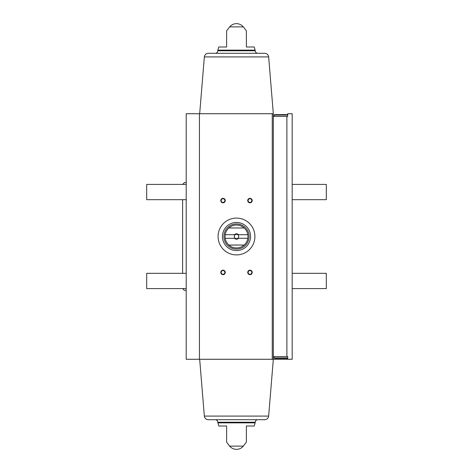 <?xml version="1.0" encoding="UTF-8"?>
<svg xmlns="http://www.w3.org/2000/svg" width="473" height="473" viewBox="0 0 473 473"><rect width="100%" height="100%" fill="white"/><g stroke="black" fill="none" stroke-linecap="round" stroke-linejoin="round"><path stroke-width="0.71" d="M186.208 199.677L146.689 199.677L146.689 184.411L186.208 184.411M292.184 184.411L326.311 184.411L326.311 199.677L292.184 199.677M186.208 288.589L146.689 288.589L146.689 273.323L186.208 273.323M292.184 273.323L326.311 273.323L326.311 288.589L292.184 288.589M186.208 182.613L184.411 182.613L182.613 184.411M186.208 290.387L184.411 290.387L182.613 288.589M286.886 356.577L286.886 116.423L287.69 116.423L287.69 113.727L292.184 113.727L292.184 359.273L287.69 359.273L287.69 356.577L273.323 356.577M199.452 113.727L186.208 113.727L186.208 359.273L199.452 359.273L199.452 113.727L273.323 113.727L273.323 359.273L199.452 359.273M286.886 116.423L273.323 116.423M226.62 46.998L226.62 30.869L226.62 46.998L226.62 30.869L226.62 46.998L218.751 46.998L217.864 50.144L255.136 50.144L254.249 46.998L246.38 46.998L246.38 30.869L246.38 46.998M229.647 26.878L243.353 26.878A8.892 8.892 0 0 0 229.647 26.878L226.62 30.869M226.62 442.131L229.647 446.122L243.353 446.122L246.38 442.131M226.62 426.002L226.62 442.131L226.62 426.002L218.751 426.002L217.787 422.235L255.213 422.235C255.367 420.704 256.206 419.864 257.738 419.711M217.864 422.856L255.136 422.856L254.249 426.002L246.38 426.002L246.38 442.131L246.38 426.002M249.969 198.329A2.247 2.247 0 0 1 251.914 201.699A2.247 2.247 0 0 1 248.029 201.699A2.247 2.247 0 0 1 249.969 198.329M223.031 270.178A2.247 2.247 0 0 1 224.971 273.548A2.247 2.247 0 0 1 221.086 273.548A2.247 2.247 0 0 1 223.031 270.178M249.969 270.178A2.247 2.247 0 0 1 251.914 273.548A2.247 2.247 0 0 1 248.029 273.548A2.247 2.247 0 0 1 249.969 270.178M223.031 198.329A2.247 2.247 0 0 1 224.971 201.699A2.247 2.247 0 0 1 221.086 201.699A2.247 2.247 0 0 1 223.031 198.329M268.652 416.086C268.274 418.309 266.961 419.521 264.709 419.711L208.291 419.711C206.039 419.521 204.726 418.309 204.348 416.086L268.652 416.086L273.323 359.273L287.69 359.273M215.262 53.289C216.794 53.136 217.633 52.296 217.787 50.765L217.864 50.144M268.652 56.914L204.348 56.914C204.726 54.691 206.039 53.479 208.291 53.289L264.709 53.289C266.961 53.479 268.274 54.691 268.652 56.914L273.323 113.727M215.262 419.711C216.794 419.864 217.633 420.704 217.787 422.235M204.348 416.086L199.677 359.273M223.031 198.719A1.857 1.857 0 0 1 224.634 201.504A1.857 1.857 0 0 1 221.423 201.504A1.857 1.857 0 0 1 223.031 198.719M249.969 270.568A1.857 1.857 0 0 1 251.577 273.353A1.857 1.857 0 0 1 248.366 273.353A1.857 1.857 0 0 1 249.969 270.568M223.031 270.568A1.857 1.857 0 0 1 224.634 273.353A1.857 1.857 0 0 1 221.423 273.353A1.857 1.857 0 0 1 223.031 270.568M249.969 198.719A1.857 1.857 0 0 1 251.577 201.504A1.857 1.857 0 0 1 248.366 201.504A1.857 1.857 0 0 1 249.969 198.719M274.222 356.577L274.222 357.925L274.671 358.374L287.69 358.374M283.481 358.374L285.556 358.374M277.255 358.374L279.33 358.374M274.222 116.423L274.222 115.075L274.671 114.626L287.69 114.626M279.33 114.626L277.255 114.626M254.912 236.5A18.412 18.412 0 0 1 227.294 252.446A18.412 18.412 0 0 1 227.294 220.554A18.412 18.412 0 0 1 254.912 236.5M247.811 234.703L238.51 234.703A2.696 2.696 0 0 0 234.49 234.703L225.189 234.703A11.453 11.453 0 0 1 228.861 227.968L244.139 227.968A11.453 11.453 0 0 1 244.139 245.032L228.861 245.032A11.453 11.453 0 0 1 225.189 238.297L234.49 238.297A2.696 2.696 0 0 0 238.51 238.297L247.811 238.297M225.189 234.703A11.453 11.453 0 0 0 225.189 238.297M234.49 234.703L235.217 234.703A2.205 2.205 0 0 1 237.783 234.703L238.51 234.703M238.51 238.297L237.783 238.297A2.205 2.205 0 0 1 235.217 238.297L234.49 238.297M237.783 238.297A2.205 2.205 0 0 0 237.783 234.703M235.217 234.703A2.205 2.205 0 0 0 235.217 238.297M249.076 236.5A12.576 12.576 0 0 1 230.215 247.391A12.576 12.576 0 0 1 230.215 225.609A12.576 12.576 0 0 1 249.076 236.5M244.139 245.032A11.453 11.453 0 0 1 228.861 245.032M228.861 227.968A11.453 11.453 0 0 1 244.139 227.968M250.554 236.5A14.054 14.054 0 0 1 229.47 248.674A14.054 14.054 0 0 1 229.47 224.326A14.054 14.054 0 0 1 250.554 236.5M272.259 359.273L272.259 113.727M217.787 50.765L255.213 50.765L255.136 50.144M274.222 357.925L287.69 357.925M274.222 115.075L287.69 115.075M182.613 199.677L182.613 273.323M243.353 26.878L246.38 30.869M255.213 50.765C255.367 52.296 256.206 53.136 257.738 53.289M204.348 56.914L199.677 113.727M229.647 446.122A8.892 8.892 0 0 0 243.353 446.122M255.136 422.856L255.213 422.235"/></g></svg>
